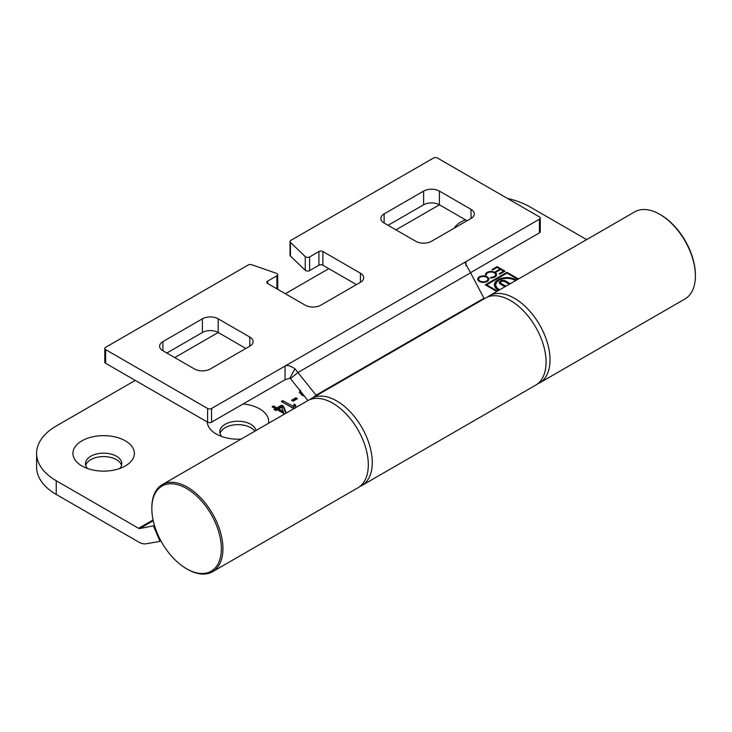 <?xml version="1.0" encoding="UTF-8"?>
<svg xmlns="http://www.w3.org/2000/svg" width="732" height="732" viewBox="0 0 732 732"><rect width="100%" height="100%" fill="white"/><g stroke="black" fill="none" stroke-linecap="round" stroke-linejoin="round"><path stroke-width="1.1" d="M359.796 486.524A50.279 29.033 -120 0 0 361.846 485.517L535.659 385.169A50.279 29.033 -120 0 0 543.373 344.882A50.279 29.033 -120 0 0 510.524 300.568A50.279 29.033 -120 0 0 485.38 298.08L311.567 398.437A50.279 29.033 -120 0 0 309.673 399.709M361.846 485.517A50.279 29.033 -120 0 0 369.559 445.23A50.279 29.033 -120 0 0 336.711 400.926A50.279 29.033 -120 0 0 311.567 398.437M540.262 218.054L540.262 231.742A2.791 1.61 180 0 1 539.438 232.877L539.438 219.197A2.791 1.61 0 0 0 540.262 218.054A2.791 1.61 0 0 0 539.438 216.919L437.443 158.03A2.791 1.61 0 0 0 433.49 158.03L290.851 240.38A2.791 1.61 0 0 0 290.028 241.523A2.791 1.61 0 0 0 290.43 242.356L305.244 256.612A2.791 1.61 0 0 0 309.609 256.923L318.932 251.533A2.791 1.61 180 0 1 322.885 251.533L360.409 273.201A11.172 6.451 180 0 1 363.685 277.767A11.172 6.451 180 0 1 360.409 282.323L320.909 305.134A11.172 6.451 180 0 1 305.107 305.134L267.583 283.467A2.791 1.61 180 0 1 266.759 282.323A2.791 1.61 180 0 1 267.583 281.189L276.897 275.808A2.791 1.61 0 0 0 277.721 274.665A2.791 1.61 0 0 0 276.897 273.521A2.791 1.61 0 0 0 276.357 273.283L251.671 264.728A2.791 1.61 0 0 0 248.258 264.975L105.618 347.325A2.791 1.61 0 0 0 104.795 348.469A2.791 1.61 0 0 0 105.618 349.612L207.614 408.493A2.791 1.61 0 0 0 211.557 408.493L211.557 422.181L285.068 379.743L285.068 366.055L211.557 408.493M388.061 225.31L423.618 204.786L423.618 191.098A11.172 6.451 180 0 1 439.42 191.098L471.024 209.343A11.172 6.451 180 0 1 474.29 213.909A11.172 6.451 180 0 1 471.024 218.465L431.514 241.276A11.172 6.451 180 0 1 415.712 241.276L384.117 223.031A11.172 6.451 180 0 1 380.841 218.465A11.172 6.451 180 0 1 384.117 213.909L423.618 191.098M439.42 191.098L439.42 204.786L467.071 220.744M439.42 204.786A11.172 6.451 0 0 0 423.618 204.786M218.2 318.823L249.804 337.068A11.172 6.451 180 0 1 253.071 341.624A11.172 6.451 180 0 1 249.804 346.19L210.294 368.992A11.172 6.451 180 0 1 194.502 368.992L162.897 350.747A11.172 6.451 180 0 1 159.622 346.19A11.172 6.451 180 0 1 162.897 341.624L202.398 318.823A11.172 6.451 180 0 1 218.2 318.823L218.2 332.502L245.851 348.469M174.747 357.591L218.2 332.502A11.172 6.451 0 0 0 202.398 332.502L202.398 318.823M166.841 353.025L202.398 332.502M211.557 422.181A2.791 1.61 180 0 1 207.614 422.181L207.614 408.493M105.618 349.612L105.618 363.292L207.614 422.181M105.618 363.292A2.791 1.61 180 0 1 104.795 362.148L104.795 348.469M277.721 274.665L277.721 288.353A2.791 1.61 180 0 1 277.373 289.122M322.885 251.533L322.885 265.222L356.457 284.611M322.885 265.222A2.791 1.61 0 0 0 318.932 265.222L318.932 251.533M309.609 256.923L309.609 270.602L318.932 265.222M309.609 270.602A2.791 1.61 180 0 1 305.244 270.291L305.244 256.612M290.43 242.356L290.43 256.035L305.244 270.291M290.43 256.035A2.791 1.61 180 0 1 290.028 255.212L290.028 241.523M539.438 232.877L470.53 272.67M539.438 219.197L465.927 261.635L465.927 265.78M481.253 300.468L483.971 298.253L316.087 395.179L294.923 368.754C290.43 365.79 287.145 364.884 285.068 366.055L465.927 261.635L465.296 263.3L470.603 272.798L298.043 372.432L290.476 378.6L289.845 378.188L285.068 379.743M294.923 368.754L289.845 378.188M316.087 395.179L313.36 397.403M290.476 378.6L307.898 400.56M483.971 298.253L470.603 272.798M187.383 569.24L186.596 568.782A49.163 28.383 60 0 1 151.835 508.575A49.163 28.383 60 0 1 186.596 488.5A49.163 28.383 60 0 1 221.357 548.716A49.163 28.383 60 0 1 186.596 568.782L187.383 569.24A50.279 29.033 60 0 0 212.527 571.729L357.902 487.805A50.279 29.033 60 0 0 365.607 447.508A50.279 29.033 60 0 0 332.758 403.204A50.279 29.033 60 0 0 307.623 400.715L162.248 484.648A50.279 29.033 60 0 1 187.383 487.137A50.279 29.033 60 0 1 220.231 531.441A50.279 29.033 60 0 1 212.527 571.729M151.835 508.575L151.835 507.66A50.279 29.033 60 0 1 162.248 484.648M537.562 383.897A50.279 29.033 -120 0 0 539.612 382.891L684.987 298.958A50.279 29.033 -120 0 0 695.4 275.946L695.4 275.031A49.163 28.383 -120 0 0 694.183 263.804A49.163 28.383 -120 0 0 660.639 214.815L659.843 214.366A50.279 29.033 -120 0 0 634.708 211.868L489.333 295.801A50.279 29.033 -120 0 0 487.439 297.073M695.4 275.946A50.279 29.033 -120 0 0 694.156 264.462A50.279 29.033 -120 0 0 659.843 214.366M539.612 382.891A50.279 29.033 -120 0 0 548.78 348.395A50.279 29.033 -120 0 0 489.333 295.801M465.461 219.82A30.726 17.742 0 0 0 461.142 221.888A30.726 17.742 0 0 0 454.069 228.256M207.238 421.961A30.726 17.742 0 0 0 216.224 433.994A30.726 17.742 0 0 0 241.139 439.099M255.99 430.526A18.154 10.486 0 0 0 243.93 421.815A18.154 10.486 0 0 0 225.108 424.304A18.154 10.486 0 0 0 219.792 431.715A18.154 10.486 0 0 0 221.851 436.565M254.791 431.212A18.154 10.486 0 0 0 225.108 427.726A18.154 10.486 0 0 0 220.039 433.426M81.911 440.838A30.726 17.742 0 0 0 81.911 465.927A30.726 17.742 0 0 0 125.364 465.927L125.364 465.927A30.726 17.742 0 0 0 125.364 440.838A30.726 17.742 0 0 0 81.911 440.838M119.737 468.489A18.154 10.486 0 0 0 121.796 463.649A18.154 10.486 0 0 0 110.587 453.959A18.154 10.486 0 0 0 90.805 456.228A18.154 10.486 0 0 0 85.479 463.649A18.154 10.486 0 0 0 87.538 468.489M121.549 465.351A18.154 10.486 0 0 0 109.187 457.088A18.154 10.486 0 0 0 90.805 459.65A18.154 10.486 0 0 0 85.726 465.351M487.027 272.414A5.591 3.23 0 0 0 485.389 274.692A5.591 3.23 0 0 0 485.444 275.15L486.368 274.619A4.612 2.663 0 0 1 487.722 272.807A4.612 2.663 0 0 1 492.746 272.231A4.612 2.663 0 0 1 495.582 274.692A4.612 2.663 0 0 1 494.237 276.577A4.612 2.663 0 0 1 491.108 277.355L490.184 277.885A5.591 3.23 0 0 0 494.933 276.971A5.591 3.23 0 0 0 496.561 274.692A5.591 3.23 0 0 0 493.112 271.709A5.591 3.23 0 0 0 487.027 272.414M486.46 274.161A5.591 3.23 0 0 0 485.7 275.003M496.433 275.378A5.591 3.23 0 0 0 495.491 274.161M495.491 276.586A4.612 2.663 0 0 0 495.582 276.065L495.582 274.692M491.108 277.913L491.108 277.355M479.323 276.861A5.591 3.23 0 0 0 477.685 279.139A5.591 3.23 0 0 0 481.134 282.122A5.591 3.23 0 0 0 487.228 281.417A5.591 3.23 0 0 0 488.857 279.139A5.591 3.23 0 0 0 485.417 276.156A5.591 3.23 0 0 0 479.323 276.861M478.755 278.608A5.591 3.23 0 0 0 477.813 279.825M487.796 281.042A4.612 2.663 0 0 0 487.887 280.512L487.887 279.139A4.612 2.663 0 0 0 485.042 276.678A4.612 2.663 0 0 0 480.018 277.254A4.612 2.663 0 0 0 478.664 279.139A4.612 2.663 0 0 0 481.51 281.6A4.612 2.663 0 0 0 486.533 281.024A4.612 2.663 0 0 0 487.887 279.139M268.507 423.297A30.726 17.742 0 0 0 243.115 403.963M293.825 408.676L281.298 401.447L282.717 400.633L293.459 406.425M282.488 402.133L293.495 408.218L294.118 404.137L295.746 405.08L295.49 407.715M293.175 401.145L291.583 400.221L295.838 397.769L297.43 398.684L293.175 401.145M304.384 396.131L301.822 395.079L299.251 391.931M299.425 392.718L300.559 390.129M301.31 392.26L302.572 393.853M503.616 271.16L499.178 273.722L499.864 274.125L504.998 271.16L497.101 266.594L491.968 269.559L492.654 269.962L497.101 267.39L500.011 269.074L495.573 271.645L496.259 272.039L500.706 269.477L503.616 271.16L503.616 271.956M439.584 204.878A67.042 38.704 0 0 0 435.467 207.065L395.966 229.875M328.805 268.644L285.352 293.733M135.246 380.402L56.236 426.015A67.042 38.704 0 0 0 36.6 453.382A67.042 38.704 0 0 0 56.236 480.75L56.236 494.439A67.042 38.704 180 0 1 36.6 467.062L36.6 453.382M154.525 525.613L139.684 528.559A2.791 1.61 60 0 1 138.604 528.303L56.236 480.75M586.652 239.611L530.279 207.065A67.042 38.704 0 0 0 507.386 198.409M496.781 291.501L485.252 284.84L506.974 272.295L518.512 278.956M284.602 414.001L277.227 409.737L275.808 410.56L274.033 409.536L275.452 408.712L272.084 406.772L273.503 405.949L276.87 407.898L281.655 405.135L283.43 406.159L286.349 412.994M160.903 540.857L159.997 541.378L153.546 526.171M159.997 541.378L146.135 543.766A19.554 11.291 60 0 1 138.604 541.991L56.236 494.439M486.634 285.636L486.634 284.84L506.974 273.1L517.817 279.359M506.974 273.1L506.974 272.295M497.476 291.098L486.634 284.84M478.664 279.139L478.664 280.512A4.612 2.663 0 0 0 478.755 281.042M488.738 279.825A5.591 3.23 0 0 0 487.796 278.608M500.011 269.87L500.011 269.074M497.101 267.39L497.101 266.594M500.752 284.327A2.37 1.373 0 0 1 500.651 283.934L500.651 282.561A2.37 1.373 0 0 1 500.926 281.921L499.91 281.335A3.77 2.178 0 0 0 499.251 282.561A3.77 2.178 0 0 0 500.359 284.098L504.778 286.651A5.17 2.983 0 0 0 504.806 286.871M500.651 282.561A2.37 1.373 0 0 0 501.347 283.531L505.968 286.203M497.431 289.561A11.172 6.451 0 0 1 495.802 286.212L495.802 284.84A11.172 6.451 0 0 1 498.602 280.576L497.604 279.999A12.572 7.256 0 0 0 494.411 284.84A12.572 7.256 0 0 0 498.785 290.348M495.802 284.84A11.172 6.451 0 0 0 499.773 289.771M515.52 280.685A11.172 6.451 0 0 0 499.581 280.008L498.593 279.432A12.572 7.256 0 0 1 516.508 280.109M509.326 284.263L504.705 281.591A2.37 1.373 0 0 0 501.914 281.353L500.898 280.759A3.77 2.178 0 0 1 505.693 281.024L510.103 283.568A5.17 2.983 0 0 1 510.497 283.586M500.651 283.128L499.91 282.698L499.91 281.335M499.91 282.698A3.77 2.178 0 0 0 499.444 283.247M497.604 281.326L497.604 279.999M497.431 281.491A12.572 7.256 0 0 0 494.466 285.526M299.397 392.636L300.559 391.3M301.31 392.169L301.31 393.542L303.13 395.573L303.13 394.548M303.13 395.573L304.128 396.067M292.763 400.907L295.838 399.132L295.838 397.769M282.717 401.996L282.717 400.633M293.495 407.276L294.118 404.137M294.118 405.51L295.408 406.251M273.265 407.459L273.503 405.949M273.503 407.321L276.87 409.261L276.87 407.898M276.87 409.261L281.655 406.507L281.655 405.135M281.655 406.507L283.43 407.523L283.43 406.159M283.43 407.523L285.883 413.269M275.223 410.222L275.452 408.712M278.645 408.923L278.645 410.286L283.623 413.168L281.646 407.184L278.645 408.923L283.623 411.796M249.804 337.068L249.804 346.19M162.897 341.624L162.897 350.747M360.409 273.201L360.409 282.323M267.583 281.189L267.583 283.467M276.897 288.847L276.897 275.808M384.117 213.909L384.117 223.031M471.024 209.343L471.024 218.465M153.08 519.949L138.604 528.303M153.253 520.726L139.684 528.559M501.347 284.675L501.347 283.531M505.693 282.159L505.693 281.024M295.371 406.754L295.371 408.117"/></g></svg>
